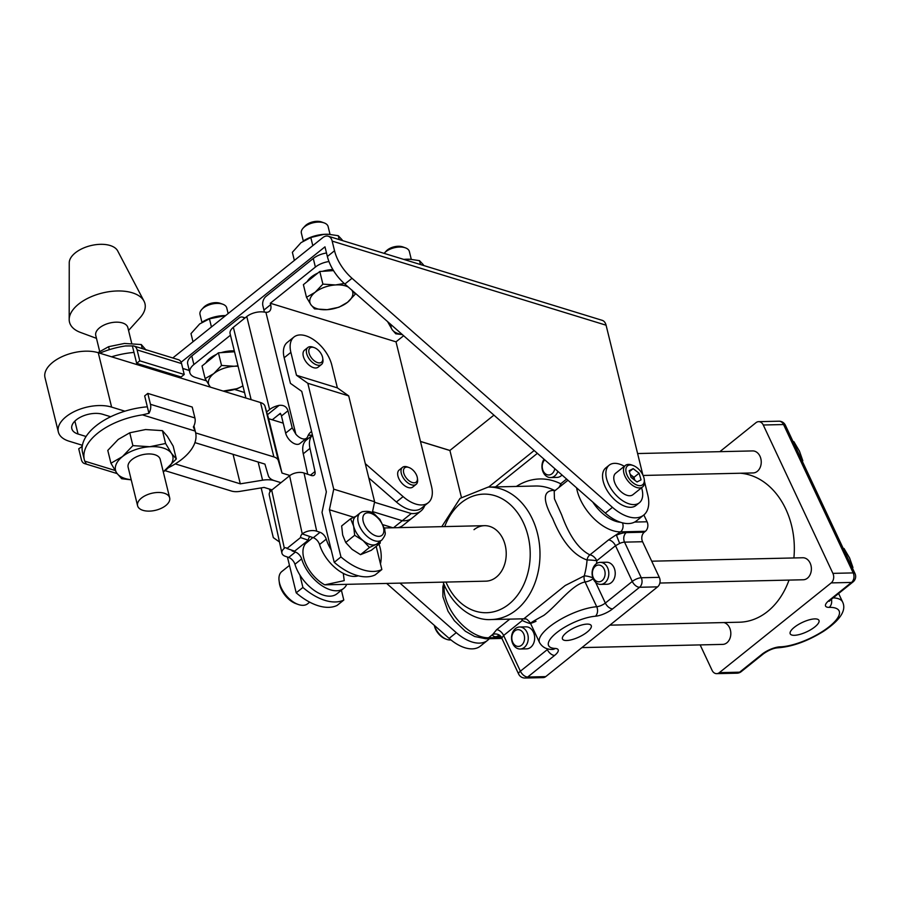 <?xml version="1.0" encoding="UTF-8"?>
<svg xmlns="http://www.w3.org/2000/svg" width="900" height="900" viewBox="0 0 900 900"><rect width="100%" height="100%" fill="white"/><g stroke="black" fill="none" stroke-linecap="round" stroke-linejoin="round"><path stroke-width="1.35" d="M322.267 356.231A9.158 5.141 -128.7 0 1 322.729 358.132A9.158 5.141 -128.7 0 1 317.61 362.621A9.158 5.141 -128.7 0 1 309.319 353.925A9.158 5.141 -128.7 0 1 314.325 347.647A9.158 5.141 -128.7 0 1 322.267 356.231M322.729 358.132L322.92 359.606A10.89 6.12 -128.7 0 1 321.491 364.478A10.89 6.12 -128.7 0 1 313.751 363.409A10.89 6.12 -128.7 0 1 306.979 354.611A10.89 6.12 -128.7 0 1 307.868 347.49A10.89 6.12 -128.7 0 1 312.919 347.141L314.325 347.647M321.491 364.478L318.139 367.166A10.89 6.12 -128.7 0 1 310.399 366.109A10.89 6.12 -128.7 0 1 303.626 357.3A10.89 6.12 -128.7 0 1 304.504 350.179L307.868 347.49M309.668 602.145L307.654 603.765A20.655 11.61 -128.7 0 1 298.058 604.406L295.819 603.596A17.876 10.046 -128.7 0 1 289.485 599.85A17.876 10.046 -128.7 0 1 279.405 583.144L279.09 580.781A20.655 11.61 -128.7 0 1 281.801 571.545L289.474 565.391M298.058 604.406A20.655 11.61 -128.7 0 1 290.745 600.075A20.655 11.61 -128.7 0 1 279.09 580.781M380.171 541.35L380.216 543.139L371.25 550.327L360.506 554.67L369.473 547.47L375.851 544.5A17.348 9.742 51.3 0 0 377.269 543.679L381.892 539.966C387.293 532.98 384.525 532.991 384.795 529.312L379.834 519.311C374.141 514.71 373.691 510.03 362.216 511.729L360.191 512.91A17.348 9.742 51.3 0 0 362.554 531.382A17.348 9.742 51.3 0 0 380.475 540.788A17.348 9.742 51.3 0 0 381.892 539.966M369.473 547.47L363.071 540.574A17.348 9.742 -128.7 0 0 375.851 544.5L380.216 543.139M360.191 512.91L355.567 516.623A17.348 9.742 -128.7 0 0 353.644 526.219A17.348 9.742 -128.7 0 0 363.071 540.574L354.668 535.286L353.644 526.219L350.606 518.76L356.985 515.79M360.506 554.67L352.103 549.371L345.701 542.486L354.668 535.286M345.701 542.486L342.675 535.016L341.64 525.96L350.606 518.76M340.954 556.931L334.238 562.32L322.02 512.426L326.351 491.839L301.759 391.376L290.43 383.355L284.164 357.761A27.742 15.592 -128.7 0 1 287.246 342.416L293.963 337.027A27.742 15.592 51.3 0 0 290.88 352.373L296.483 375.266L307.811 383.287L333.731 489.161L329.4 509.749L340.954 556.931A52.031 29.239 -128.7 0 0 381.848 569.531L375.131 574.92A52.031 29.239 51.3 0 1 334.238 562.32M376.178 546.379L381.848 569.531M293.963 337.027A27.742 15.592 51.3 0 1 314.944 340.639A27.742 15.592 51.3 0 1 331.774 364.973L337.376 387.866L348.705 395.887L374.625 501.761L372.285 512.91M296.483 375.266L337.376 387.866M329.4 509.749L353.711 517.241M333.731 489.161L374.625 501.761M307.811 383.287L348.705 395.887M337.095 605.43A52.031 29.239 -128.7 0 1 296.201 592.83L302.906 587.452A52.031 29.239 51.3 0 0 343.8 600.053L337.095 605.43M302.906 587.452L299.858 574.954M270.113 491.76L269.46 489.071M261.146 487.912L273.319 537.626L279.495 542.002M287.426 557.01L296.201 592.83M343.8 600.053L341.404 590.231M358.324 575.798A31.219 17.55 -128.7 0 1 319.545 544.523A6.941 3.904 51.3 0 0 313.312 537.705L302.254 533.925L289.598 475.762A10.406 5.704 -12.3 0 1 304.043 473.017L311.085 475.425A6.941 3.904 51.3 0 0 314.19 475.166A6.941 3.904 51.3 0 0 315 471.521L309.971 448.391A26.01 14.625 -128.7 0 1 312.48 435.173L306.304 440.089A26.01 14.625 -128.7 0 0 303.255 453.78L307.721 474.277M292.736 550.496A3.465 2.149 -71.1 0 0 292.072 550.89L295.414 552.06A6.941 3.904 -128.7 0 1 301.646 558.889A31.219 17.55 51.3 0 0 320.906 584.989A31.219 17.55 51.3 0 0 343.654 588.42A31.219 17.55 51.3 0 0 346.725 584.336M302.243 533.891A3.465 2.149 -71.1 0 0 300.544 537.559L286.898 548.505A3.465 2.149 -71.1 0 0 286.088 547.796A3.465 2.149 -71.1 0 0 284.344 548.246L284.355 548.291A10.406 5.704 167.7 0 0 281.914 553.14A10.406 5.704 167.7 0 0 285.368 556.312L288.697 557.449A6.941 3.904 51.3 0 1 294.93 564.266A31.219 17.55 -128.7 0 0 314.19 590.377A31.219 17.55 -128.7 0 0 336.949 593.809L343.654 588.42M289.598 475.762L271.699 490.129L284.344 548.246M281.914 553.14L269.257 494.978A10.406 5.704 -12.3 0 1 271.699 490.129M309.949 536.558A3.465 2.149 -71.1 0 0 308.272 540.202L294.637 551.149L286.898 548.505M331.178 549.832A31.219 17.55 -128.7 0 1 326.261 539.134A6.941 3.904 51.3 0 0 320.029 532.316L316.699 531.18A10.406 5.704 167.7 0 0 302.254 533.925M300.544 537.559L308.272 540.202M814.894 626.873A15.862 5.186 154.9 0 0 818.921 620.314A15.862 5.186 154.9 0 0 809.01 619.898A15.862 5.186 154.9 0 0 794.273 627.345A15.862 5.186 154.9 0 0 790.2 633.791A15.862 5.186 154.9 0 0 800.01 634.354A15.862 5.186 154.9 0 0 814.894 626.873M587.171 632.07A15.862 5.186 154.9 0 0 591.199 625.511A15.862 5.186 154.9 0 0 581.288 625.106A15.862 5.186 154.9 0 0 566.55 632.543A15.862 5.186 154.9 0 0 562.477 638.989A15.862 5.186 154.9 0 0 572.299 639.551A15.862 5.186 154.9 0 0 587.171 632.07M643.095 475.459L753.131 472.939A11.014 8.37 -91.3 0 0 760.252 467.257A11.014 8.37 -91.3 0 0 759.982 456.233A11.014 8.37 -91.3 0 0 752.625 450.923L637.605 453.544M609.863 625.163L739.373 622.215A74.576 56.655 -91.3 0 0 789.008 580.095M793.89 557.955A74.576 56.655 -91.3 0 0 785.779 509.062A74.576 56.655 -91.3 0 0 740.408 473.231M651.724 561.195L802.766 557.752A11.014 8.37 88.7 0 1 810.124 563.062A11.014 8.37 88.7 0 1 810.394 574.076A11.014 8.37 88.7 0 1 803.273 579.769L659.857 583.043M723.915 622.564A11.014 8.37 88.7 0 1 729.562 627.683A11.014 8.37 88.7 0 1 729.832 638.707A11.014 8.37 88.7 0 1 722.711 644.389L581.884 647.606M512.786 643.702A11.014 8.37 88.7 0 1 512.516 632.678A11.014 8.37 88.7 0 1 519.637 626.996A11.014 8.37 88.7 0 1 526.995 632.306A11.014 8.37 88.7 0 1 527.265 643.331A11.014 8.37 88.7 0 1 520.144 649.012A11.014 8.37 88.7 0 1 512.786 643.702M520.144 649.012L526.556 648.866A11.014 8.37 -91.3 0 0 533.678 643.185A11.014 8.37 -91.3 0 0 533.408 632.16A11.014 8.37 -91.3 0 0 526.05 626.85L519.637 626.996M512.775 642.386A8.393 6.379 88.7 0 1 514.822 630.866A8.393 6.379 88.7 0 1 523.609 633.701A8.393 6.379 88.7 0 1 521.561 645.221A8.393 6.379 88.7 0 1 512.775 642.386M593.347 579.082A11.014 8.37 88.7 0 1 593.077 568.058A11.014 8.37 88.7 0 1 600.199 562.376A11.014 8.37 88.7 0 1 607.556 567.686A11.014 8.37 88.7 0 1 607.826 578.711A11.014 8.37 88.7 0 1 600.705 584.393A11.014 8.37 88.7 0 1 593.347 579.082M600.705 584.393L607.117 584.246A11.014 8.37 -91.3 0 0 614.239 578.565A11.014 8.37 -91.3 0 0 613.969 567.54A11.014 8.37 -91.3 0 0 606.611 562.23L600.199 562.376M593.336 577.766A8.393 6.379 88.7 0 1 595.373 566.246A8.393 6.379 88.7 0 1 604.159 569.081A8.393 6.379 88.7 0 1 602.111 580.601A8.393 6.379 88.7 0 1 593.336 577.766M557.876 471.375A11.014 8.37 88.7 0 1 550.564 477.562A11.014 8.37 88.7 0 1 543.206 472.252A11.014 8.37 88.7 0 1 544.016 459.191M554.805 468.675A8.393 6.379 88.7 0 1 549.619 474.896A8.393 6.379 88.7 0 1 543.195 470.936A8.393 6.379 88.7 0 1 544.759 459.844M554.209 491.287L554.434 498.803L561.668 514.879C569.216 535.793 578.621 549.135 589.883 554.884L608.569 539.899L620.595 531.866A38.149 21.442 -128.7 0 1 580.466 499.793A38.149 21.442 -128.7 0 1 576.585 487.834M523.822 618.806L565.211 585.506L584.246 575.899A66.251 50.333 -91.3 0 0 587.07 560.002C573.401 555.188 561.949 541.384 552.69 518.569C542.396 499.725 542.97 490.331 554.389 490.365A66.251 50.333 -91.3 0 0 535.489 486.011L488.149 487.091A66.251 50.333 88.7 0 1 532.395 519.03A66.251 50.333 88.7 0 1 534.026 585.349A66.251 50.333 88.7 0 1 491.164 619.549L523.822 618.806C526.241 619.785 525.184 616.883 530.246 622.789L539.539 642.577A38.149 12.476 -25.1 0 1 557.044 621.461A38.149 12.476 -25.1 0 1 596.711 606.724L585.079 581.951C571.882 584.629 557.303 605.25 543.825 615.386C529.267 623.34 526.658 625.32 535.995 621.326M343.294 573.368L344.216 580.635L324.754 584.842L360.832 584.01A27.742 21.082 88.7 0 1 360.765 584.021L485.786 581.164A27.742 21.082 -91.3 0 0 496.294 577.159A27.742 21.082 -91.3 0 0 505.327 545.738A27.742 21.082 -91.3 0 0 484.515 525.679A27.742 21.082 -91.3 0 0 474.007 529.684M643.871 514.946L647.077 521.775A6.941 5.265 88.7 0 1 645.39 531.304L620.595 531.866A6.941 5.265 88.7 0 0 622.485 522.832M644.276 532.204A6.941 5.265 -91.3 0 0 642.577 541.733L624.544 542.137A6.941 2.272 154.9 0 0 619.65 543.431L616.444 535.196A13.871 4.534 -25.1 0 1 626.231 532.62L644.276 532.204L645.39 531.304M626.231 532.62A6.941 5.265 88.7 0 0 624.544 542.137L641.261 577.744L659.295 577.339L642.577 541.733M659.295 577.339A6.941 5.265 88.7 0 1 657.607 586.856L639.574 587.273L612.63 608.884A13.871 4.534 -25.1 0 1 595.384 616.23A31.219 10.204 154.9 0 0 556.571 632.768A31.219 10.204 154.9 0 0 555.221 648.45A13.871 4.534 -25.1 0 1 554.625 655.414L527.692 677.025L545.726 676.62L657.607 586.856M545.726 676.62A6.941 5.265 88.7 0 1 543.094 677.621L525.06 678.026A6.941 5.265 88.7 0 0 527.692 677.025A6.941 3.904 -128.7 0 1 520.391 671.197L547.335 649.586L546.863 648.596M550.564 477.562L556.976 477.416A11.014 8.37 -91.3 0 0 562.016 475.02M444.308 585.191A38.149 21.442 51.3 0 0 448.447 605.711A38.149 21.442 51.3 0 0 488.565 637.785L492.716 634.455L496.688 629.651L509.805 619.121M587.07 560.002A6.941 5.299 97.3 0 1 589.883 554.884A6.941 3.904 51.3 0 1 596.824 560.711A6.941 0.608 4.6 0 0 587.07 560.002M555.041 490.613A6.941 5.647 85.1 0 1 554.389 490.365A6.941 4.185 -63.4 0 0 555.694 490.095M593.168 578.689A6.941 2.272 -25.1 0 1 585.079 581.951A6.941 5.085 81.1 0 1 584.246 575.899A6.941 1.688 15.7 0 1 592.852 577.879M522.63 618.829A6.941 4.185 -63.4 0 1 522.315 620.482L503.629 635.479L501.851 637.942A6.941 2.272 154.9 0 0 501.907 638.438L499.084 635.726M619.65 543.431L615.51 545.715L596.824 560.711A73.181 55.598 88.7 0 1 596.554 563.58M516.375 486.439A73.181 55.598 88.7 0 1 560.722 483.784A6.941 4.185 -63.4 0 1 558.799 487.598M500.546 636.637L496.451 636.727A13.871 4.534 -25.1 0 1 492.716 634.455A6.941 6.413 -171.9 0 1 501.851 637.942M763.268 425.002L832.905 573.368L853.2 572.906L783.551 424.541L763.268 425.002A6.941 5.265 -91.3 0 0 758.633 421.661A6.941 5.265 -91.3 0 0 756 422.662L719.842 451.676M716.704 673.65A6.941 5.265 -91.3 0 0 719.336 672.649L739.62 672.188A6.941 5.265 88.7 0 1 736.999 673.189L716.704 673.65A6.941 5.265 -91.3 0 1 712.069 670.309L700.144 644.906M853.065 581.906A6.941 6.941 0 0 0 855 573.548A6.941 2.272 154.9 0 0 853.2 572.906A6.941 5.265 88.7 0 1 851.501 582.435A6.941 3.904 -128.7 0 0 853.065 581.906L830.689 599.861A6.941 3.904 -128.7 0 1 829.125 600.39L851.501 582.435L831.217 582.896L719.336 672.649M831.217 582.896A6.941 5.265 -91.3 0 0 832.905 573.368M793.102 441.686L793.867 441.664L799.459 451.17L802.811 460.721L802.046 460.744M852.188 567.562L852.952 567.551L849.6 557.989L844.009 548.483L843.244 548.505M450.9 639.9A13.77 7.74 -128.7 0 1 446.726 639.371A13.77 7.74 -128.7 0 1 441.855 636.48A13.77 7.74 -128.7 0 1 434.486 625.511M446.726 639.371L445.376 638.876A12.094 6.795 -128.7 0 1 441.101 636.334A12.094 6.795 -128.7 0 1 434.329 625.376M634.849 480.285A6.885 3.87 51.3 0 0 631.012 475.043A6.885 3.87 51.3 0 0 630.225 474.502M626.332 473.141A12.094 6.795 51.3 0 0 637.2 485.179A12.094 6.795 51.3 0 0 644.242 479.34A12.094 6.795 51.3 0 0 643.837 477.473A12.094 6.795 51.3 0 0 633.139 465.502A12.094 6.795 51.3 0 0 626.332 473.141M633.139 465.502L631.789 465.007A13.77 7.74 51.3 0 0 625.399 465.435A13.77 7.74 51.3 0 0 624.038 473.715A13.77 7.74 51.3 0 0 632.509 485.336A13.77 7.74 51.3 0 0 642.623 486.911A13.77 7.74 51.3 0 0 644.434 480.757L644.242 479.34M642.623 486.911L632.903 494.707A13.77 7.74 -128.7 0 1 622.789 493.132A13.77 7.74 -128.7 0 1 614.317 481.511A13.77 7.74 -128.7 0 1 615.679 473.231L625.399 465.435M624.352 466.279A24.109 13.545 51.3 0 0 609.21 465.165A24.109 13.545 51.3 0 0 610.076 487.125A24.109 13.545 51.3 0 0 639.371 502.774A24.109 13.545 51.3 0 0 641.576 487.744M609.21 465.165L605.846 467.865A24.109 13.545 51.3 0 0 606.724 489.814A24.109 13.545 51.3 0 0 636.019 505.463L639.371 502.774M307.181 281.621A22.027 11.61 -13.8 0 1 311.321 276.998A22.027 11.61 -13.8 0 1 317.812 273.094M205.819 362.936A22.027 11.61 -13.8 0 1 209.959 358.312A22.027 11.61 -13.8 0 1 216.45 354.409M411.289 259.358L409.365 251.516A13.77 7.256 166.2 0 0 405.405 247.849A13.77 7.256 166.2 0 0 385.864 251.685A13.77 7.256 166.2 0 0 384.446 253.001A13.77 7.256 166.2 0 0 384.12 253.373M405.405 247.849L402.829 246.915A10.856 5.726 166.2 0 0 387.416 249.941A10.856 5.726 166.2 0 0 386.291 250.976L384.446 253.001M228.139 313.549L226.744 307.89A13.77 7.256 166.2 0 0 222.795 304.223A13.77 7.256 166.2 0 0 203.243 308.059A13.77 7.256 166.2 0 0 201.825 309.375A13.77 7.256 166.2 0 0 200.014 314.46L201.938 322.301M222.795 304.223L220.208 303.289A10.856 5.726 166.2 0 0 204.795 306.315A10.856 5.726 166.2 0 0 203.681 307.35L201.825 309.375M330.041 234.405L328.118 226.564A13.77 7.256 166.2 0 0 324.157 222.907A13.77 7.256 166.2 0 0 304.605 226.744A13.77 7.256 166.2 0 0 303.188 228.049A13.77 7.256 166.2 0 0 301.376 233.134L303.3 240.975M324.157 222.907L321.57 221.974A10.856 5.726 166.2 0 0 306.157 224.989A10.856 5.726 166.2 0 0 305.044 226.035L303.188 228.049M386.629 583.425L449.123 638.393A36.416 20.475 51.3 0 0 464.963 647.764A36.416 20.475 51.3 0 0 480.375 646.121L487.541 640.373A36.416 20.475 51.3 0 0 489.218 638.707M399.971 583.121L456.277 632.644A36.416 20.475 51.3 0 0 472.129 642.015A36.416 20.475 51.3 0 0 487.541 640.373M412.706 469.868A9.158 5.141 -128.7 0 1 417.375 478.001A9.158 5.141 -128.7 0 1 408.184 480.026A9.158 5.141 -128.7 0 1 403.459 470.565A9.158 5.141 -128.7 0 1 408.96 467.516A9.158 5.141 -128.7 0 1 412.706 469.868M417.375 478.001L417.566 479.475A10.89 6.12 -128.7 0 1 416.137 484.335A10.89 6.12 -128.7 0 1 406.631 481.882A10.89 6.12 -128.7 0 1 402.502 467.348A10.89 6.12 -128.7 0 1 407.565 467.01L408.96 467.516M416.137 484.335L412.774 487.035A10.89 6.12 -128.7 0 1 403.279 484.582A10.89 6.12 -128.7 0 1 399.15 470.048L402.502 467.348M206.314 380.779L195.469 377.449A17.348 9.146 -13.8 0 1 189.821 372.6L187.706 364.016A17.348 9.146 -13.8 0 1 191.779 355.961L239.096 317.993A6.941 4.421 -72.9 0 1 242.539 317.081A6.941 4.421 -72.9 0 1 244.316 318.521M181.102 362.25L324.968 246.836L327.375 256.5L334.53 250.751L332.168 241.099A11.138 7.099 107.1 0 0 328.252 236.216A11.138 7.099 107.1 0 0 322.718 237.679L173.745 357.199A11.138 7.099 107.1 0 0 172.856 357.986M461.385 497.261L449.91 450.45L493.931 415.136M264.251 312.086A12.139 6.829 -128.7 0 0 263.936 310.061L262.879 305.764A6.941 4.421 -72.9 0 1 265.95 296.449L313.279 258.48A17.348 9.146 -13.8 0 1 326.509 252.99M644.512 481.669L647.764 494.899A36.416 20.475 -128.7 0 1 643.725 515.07A36.416 20.475 -128.7 0 1 612.461 507.341L352.024 278.291A34.684 19.496 -128.7 0 1 334.53 250.751M328.252 236.216L602.168 320.321A11.138 7.099 107.1 0 1 606.082 325.204L642.859 474.941M643.725 515.07L636.559 520.819A36.416 20.475 -128.7 0 1 605.306 513.09L344.858 284.029A34.684 19.496 -128.7 0 1 327.375 256.5M304.267 240.379A24.761 13.05 -13.8 0 1 304.425 240.278A24.761 13.05 -13.8 0 1 323.978 234.338A24.761 13.05 -13.8 0 1 328.714 234.315A24.761 13.05 -13.8 0 1 329.197 234.349M342.214 239.94L338.265 235.71L328.995 234.338L323.978 234.338L310.804 237.51L301.027 242.64L292.365 252.304L294.356 260.438M339.21 239.591L338.265 235.71M312.795 245.632L310.804 237.51M202.905 321.694A24.761 13.05 -13.8 0 1 203.062 321.593A24.761 13.05 -13.8 0 1 222.604 315.652A24.761 13.05 -13.8 0 1 225.619 315.574L209.441 318.825L199.654 323.955L190.991 333.619L192.994 341.752M211.433 326.959L209.441 318.825M423.461 264.881L419.512 260.662L410.254 259.279L403.774 259.414A24.761 13.05 -13.8 0 1 405.225 259.29A24.761 13.05 -13.8 0 1 409.973 259.256A24.761 13.05 -13.8 0 1 410.445 259.29M420.469 264.532L419.512 260.662M210.544 387.191A22.027 11.61 -13.8 0 1 209.531 386.01A22.027 11.61 166.2 0 1 213.727 373.646A22.027 11.61 -13.8 0 1 234.146 366.266L221.535 365.445L213.727 373.646L205.121 378.608L202.028 365.985L218.43 352.822L234.529 351.765M221.141 352.642A22.027 11.61 -13.8 0 1 234.315 350.887M242.899 385.853A22.027 11.61 -13.8 0 1 225.754 390.994A22.027 11.61 -13.8 0 1 223.178 391.072M237.982 365.839L234.146 366.266A22.027 11.61 -13.8 0 1 238.084 366.233M205.121 378.608L210.341 387.135M223.222 391.084L237.578 388.575L242.921 385.92M218.43 352.822L221.535 365.445M351.956 290.272A22.027 11.61 -13.8 0 1 347.546 302.299A22.027 11.61 -13.8 0 1 327.127 309.679A22.027 11.61 -13.8 0 1 310.894 304.695A22.027 11.61 166.2 0 1 315.09 292.331A22.027 11.61 -13.8 0 1 335.509 284.951L322.897 284.13L315.09 292.331L306.484 297.293L303.39 284.659L319.793 271.496L333.506 270.608M322.504 271.327A22.027 11.61 -13.8 0 1 332.876 269.55M344.228 283.466L335.509 284.951A22.027 11.61 -13.8 0 1 348.255 287.021M306.484 297.293L310.894 304.695L314.505 308.858L327.127 309.679L338.94 307.249L347.546 302.299L355.343 294.086L351.731 289.935M355.084 293.029L355.343 294.086M319.793 271.496L322.897 284.13M391.129 324.731A22.027 11.61 166.2 0 0 392.152 329.647L395.764 333.799L402.368 334.609M402.21 334.474A22.027 11.61 -13.8 0 1 392.152 329.647L387.585 321.615M272.273 419.794L280.327 413.336A6.941 3.904 -128.7 0 1 281.464 416.002L285.66 433.114A10.406 5.85 51.3 0 0 291.971 442.238A10.406 5.85 51.3 0 0 299.846 443.588L306.551 438.199A10.406 5.85 -128.7 0 1 295.841 434.183L292.196 427.871L287.989 410.76C286.661 406.676 283.691 404.876 279.101 405.371A13.871 7.312 166.2 0 0 269.629 409.556L246.78 316.541A13.871 7.312 -13.8 0 1 264.026 312.053L265.905 312.289A12.139 6.829 51.3 0 0 269.303 311.4A12.139 6.829 51.3 0 0 270.653 304.673L270.304 303.244L315.382 267.075A17.348 9.146 -13.8 0 1 328.961 261.529M189.821 372.6A17.348 9.146 -13.8 0 1 193.882 364.545L230.456 335.205M311.58 431.494A29.486 16.571 51.3 0 0 310.86 432.011A29.486 16.571 51.3 0 0 307.676 436.59A10.406 5.85 -128.7 0 1 306.551 438.199M403.639 335.723L396.011 341.843L431.516 486.394A29.486 16.571 -128.7 0 1 428.254 502.729A29.486 16.571 -128.7 0 1 403.11 496.609L365.299 463.657M396.011 341.843L270.304 303.244M368.798 477.945L396.394 501.998A29.486 16.571 51.3 0 0 421.537 508.118L428.254 502.729M308.137 435.488A29.486 16.571 -128.7 0 1 312.379 435.218M266.659 411.941L269.629 409.556M245.903 398.048L230.107 333.754A13.871 7.312 -13.8 0 1 233.359 327.308L246.78 316.541M280.71 414.034A3.465 1.834 166.2 0 0 278.089 415.125M244.541 392.512L234.641 389.464M637.031 481.961L631.069 477.405L629.134 470.745L633.15 468.652L639.101 473.22L641.048 479.869L637.031 481.961M629.404 471.668L633.15 468.652M630.202 474.424L633.982 477.315L639.101 473.22M634.86 480.296L633.982 477.315M378.968 544.14A27.742 21.082 88.7 0 1 380.475 563.929M324.754 584.842A27.742 15.592 -128.7 0 1 305.46 543.724L312.851 537.548M124.92 411.188L111.611 407.104A32.951 17.37 166.2 0 0 66.082 416.7A32.951 17.37 166.2 0 0 58.354 432.011A32.951 17.37 166.2 0 0 69.097 441.202L82.406 445.286M58.354 432.011L45 377.629A32.951 17.37 -13.8 0 1 52.729 362.317A32.951 17.37 -13.8 0 1 98.258 352.721L260.516 402.536A13.871 7.312 -13.8 0 1 264.994 406.238L268.639 418.68L283.219 423.157M110.689 416.745L102.668 414.281A19.08 10.057 166.2 0 0 76.309 419.839A19.08 10.057 166.2 0 0 71.831 428.704A19.08 10.057 166.2 0 0 78.052 434.025L86.074 436.489M424.71 505.564A34.684 19.496 -128.7 0 1 420.952 510.975A34.684 19.496 -128.7 0 1 411.233 513.529L402.277 520.717A34.684 19.496 51.3 0 0 412.009 518.164A34.684 19.496 -128.7 0 1 402.277 520.717L393.491 527.76M398.014 527.659A34.684 19.496 51.3 0 0 403.054 525.341L420.952 510.975M383.276 524.812L392.929 527.771M164.981 470.644L231.356 491.029A13.871 7.312 166.2 0 0 240.03 491.355L264.094 487.429L272.036 489.859M411.233 513.529L374.512 502.267M289.946 475.504L282.004 473.062L268.639 418.68M402.277 520.717L372.555 511.594L402.277 520.717M175.275 463.882L240.3 483.84L262.586 480.206A18.878 9.956 -13.8 0 1 274.331 480.634L280.98 482.681L274.331 480.634A18.878 9.956 -13.8 0 1 268.301 475.616L264.915 464.096L194.917 442.609M240.3 483.84L233.055 454.309M282.004 473.062L278.347 460.62A13.871 7.312 166.2 0 0 273.87 456.919L195.66 432.9M142.976 510.345A16.515 8.707 166.2 0 0 161.246 508.32A16.515 8.707 166.2 0 0 169.672 497.858A16.515 8.707 166.2 0 0 164.284 493.245A16.515 8.707 166.2 0 0 146.014 495.281A16.515 8.707 166.2 0 0 137.588 505.744A16.515 8.707 166.2 0 0 142.976 510.345M169.672 497.858L160.211 459.338A16.515 8.707 166.2 0 0 154.822 454.725A16.515 8.707 166.2 0 0 136.553 456.761A16.515 8.707 166.2 0 0 128.126 467.213L137.588 505.744M168.559 467.629A57.262 30.195 166.2 0 0 195.559 432.439A57.262 30.195 166.2 0 0 195.154 431.055L142.436 414.866L148.939 413.303A8.809 5.614 -72.9 0 0 150.469 404.303L194.917 417.949L192.229 407.048L147.791 393.401L144.664 395.91L147.341 406.811A57.262 30.195 166.2 0 0 95.974 425.88A57.262 30.195 166.2 0 0 82.552 452.486L84.341 459.765A57.262 30.195 166.2 0 0 84.746 461.149L115.065 470.452M142.436 414.866A57.262 30.195 166.2 0 0 97.763 433.147A57.262 30.195 166.2 0 0 84.341 459.765M147.341 406.811L148.939 413.303M99.675 351.405L95.76 335.441A16.515 8.707 -13.8 0 1 104.186 324.979A16.515 8.707 -13.8 0 1 122.456 322.942A16.515 8.707 -13.8 0 1 127.845 327.555L131.737 343.429M96.469 338.344L80.471 332.426A38.846 20.475 -13.8 0 1 69.188 319.511A38.846 20.475 -13.8 0 1 91.53 296.584A38.846 20.475 -13.8 0 1 132.289 292.793A38.846 20.475 -13.8 0 1 144.011 301.14A38.846 20.475 -13.8 0 1 139.995 317.801L128.554 330.457M69.188 319.511L69.244 262.8A25.144 13.252 -13.8 0 1 83.711 247.95A25.144 13.252 -13.8 0 1 110.093 245.498A25.144 13.252 -13.8 0 1 117.675 250.898L144.011 301.14M180.743 376.875A57.262 30.195 -13.8 0 1 180.562 377.989M111.555 356.805A57.262 30.195 -13.8 0 1 133.987 352.429L132.39 345.938L125.505 345.949A57.262 30.195 -13.8 0 0 99.765 353.183M139.793 360.832L184.23 374.479L181.102 376.988L136.665 363.341L139.793 360.832L137.104 349.92A8.809 5.614 -72.9 0 0 134.01 346.061A8.809 5.614 -72.9 0 0 132.39 345.938M136.665 363.341L133.987 352.429M134.01 346.061L178.459 359.707A8.809 5.614 107.1 0 1 181.553 363.566L137.104 349.92M184.23 374.479L181.553 363.566M97.976 352.631L108.596 346.702L124.414 343.451L141.3 344.554L146.126 350.123M141.3 344.554L142.29 348.604M108.596 346.702L109.328 349.673M194.917 417.949A8.809 5.614 107.1 0 1 193.376 426.949L195.154 431.055M82.226 446.411L78.728 448.796L81.416 459.709A8.809 5.614 -72.9 0 0 84.51 463.567A8.809 5.614 -72.9 0 0 86.13 463.691L84.746 461.149M81.855 446.299L82.125 447.401M147.791 393.401L150.469 404.303M163.282 471.836A29.486 15.547 166.2 0 0 165.881 469.946A29.486 15.547 166.2 0 0 171.495 453.397A29.486 15.547 166.2 0 0 149.782 446.726A29.486 15.547 166.2 0 0 122.445 456.604A29.486 15.547 166.2 0 0 116.831 473.152A29.486 15.547 166.2 0 0 131.197 479.711M131.231 479.846L121.669 478.721L116.831 473.152L110.936 463.241L122.445 456.604L132.896 445.624L149.782 446.726L165.589 443.486L171.495 453.397L176.333 458.955L163.282 471.87M110.936 463.241L107.786 450.416L118.226 439.436L129.746 432.799L145.564 429.548L162.439 430.65L165.589 443.486M162.439 430.65L167.276 436.219L173.183 446.13L176.333 458.955M129.746 432.799L132.896 445.624M380.835 535.972A13.759 7.729 51.3 0 0 380.734 521.595A13.759 7.729 51.3 0 0 365.873 513.191A13.759 7.729 51.3 0 0 365.974 527.569A13.759 7.729 51.3 0 0 380.835 535.972M284.164 357.761L290.88 352.373M309.971 448.391L303.255 453.78M295.414 552.06L288.697 557.449M301.646 558.889L294.93 564.266M304.043 473.017L316.699 531.18M315 471.521L310.41 475.2M320.029 532.316L313.312 537.705M326.261 539.134L319.545 544.523M445.961 582.075A59.31 45.056 -91.3 0 0 446.884 584.123A59.31 45.056 -91.3 0 0 508.961 604.159A59.31 45.056 -91.3 0 0 523.406 522.72A59.31 45.056 -91.3 0 0 482.895 494.156A59.31 45.056 -91.3 0 0 444.701 526.59M530.696 623.722A73.181 55.598 88.7 0 1 522.315 620.482A6.941 3.904 -128.7 0 0 521.37 618.863M496.688 629.651A6.941 3.904 -128.7 0 1 503.629 635.479L520.391 671.197A6.941 2.272 154.9 0 0 518.625 674.044L501.907 638.438L485.944 638.786L474.66 636.502L465.345 631.226L454.376 620.741L448.043 611.258L442.901 596.745L442.856 586.879L443.678 583.695M595.575 582.244L605.34 603.056L632.273 581.445L615.51 545.715A6.941 3.904 51.3 0 0 608.569 539.899M561.341 485.561A6.941 3.904 -128.7 0 0 560.722 483.784L566.606 479.059M537.368 453.341L495.517 486.923M485.944 638.786A6.941 5.265 88.7 0 0 488.565 637.785L501.345 637.492M592.762 502.065A31.219 17.55 51.3 0 0 620.64 522.304M634.646 522.067L647.077 521.775M554.625 655.414A6.941 3.904 -128.7 0 1 547.335 649.586A6.941 2.272 -25.1 0 0 548.089 648.923M639.574 587.273A6.941 5.265 -91.3 0 0 641.261 577.744A6.941 2.272 -25.1 0 0 632.273 581.445A6.941 3.904 51.3 0 0 639.574 587.273M595.384 616.23A6.941 4.95 -94.5 0 0 596.711 606.724A6.941 2.272 -25.1 0 0 605.34 603.056A6.941 3.904 51.3 0 0 612.63 608.884M496.451 636.727A6.941 5.265 88.7 0 1 498.87 635.738M555.221 648.45A6.941 5.558 92.4 0 1 552.15 649.44L552.206 649.451M833.186 597.859A45.09 14.737 -25.1 0 1 842.614 602.01L838.62 593.494M736.999 673.189A6.941 6.941 0 0 0 741.184 671.67A6.941 3.904 51.3 0 1 739.62 672.188L761.996 654.244A6.941 3.904 51.3 0 0 763.56 653.715C768.634 650.205 773.224 648.259 777.341 647.854C792.011 646.852 807.469 641.295 823.725 631.192C840.319 620.033 846.607 610.301 842.614 602.01M829.125 600.39A13.871 4.534 154.9 0 0 829.192 607.365A38.149 12.476 154.9 0 1 829.384 626.535A38.149 12.476 154.9 0 1 779.974 646.852A13.871 4.534 154.9 0 0 761.996 654.244M778.928 421.2A6.941 5.265 88.7 0 1 783.551 424.541A6.941 2.272 154.9 0 1 785.363 425.183A6.941 6.941 0 0 0 778.928 421.2L758.633 421.661M779.974 646.852A6.941 5.265 88.7 0 1 777.341 647.854M831.409 599.288A6.941 5.265 88.7 0 1 829.192 607.365M456.277 632.644L449.123 638.393M449.91 450.45L420.469 441.416M189.281 370.44L182.745 368.426M449.899 450.506L420.491 441.473M189.304 370.496L182.756 368.483M606.082 325.204L332.168 241.099M344.858 284.029L352.024 278.291M605.306 513.09L612.461 507.341M281.464 416.002L287.989 410.76M285.66 433.114L292.196 427.871M193.882 364.545L191.779 355.961M265.905 312.289L295.841 434.183M396.394 501.998L403.11 496.609M267.469 414.697L279.101 405.371M233.359 327.308L251.134 399.656M263.936 310.061L270.653 304.673M315.382 267.075L313.279 258.48M262.586 480.206L258.12 462.004M78.052 434.025L74.88 421.11M273.87 456.919L260.516 402.536M278.347 460.62L264.994 406.238M111.611 407.104L98.258 352.721M443.059 582.143L445.118 586.969C457.279 611.809 477.416 620.617 491.164 619.549M554.31 491.197L567.967 480.251M518.625 674.044A6.941 6.941 0 0 0 525.06 678.026M488.61 487.08L534.173 450.529M539.539 642.577C542.273 647.179 546.48 649.462 552.15 649.44M441.787 526.658L460.058 498.375L488.149 487.091M855 573.548L785.363 425.183M741.184 671.67L763.56 653.715M830.689 599.861L829.17 601.324L829.508 600.356M245.115 317.88L242.539 317.081M484.515 525.679L384.457 527.962M193.939 425.869L195.559 432.439M84.51 463.567L117.135 473.591"/></g></svg>
